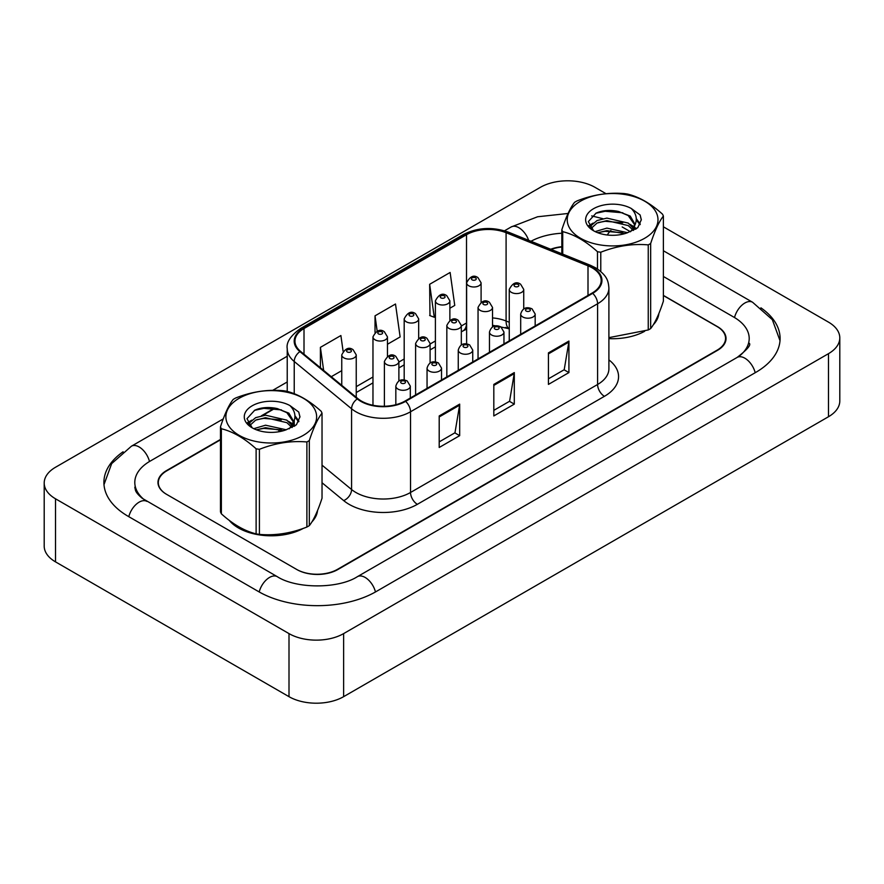 <?xml version="1.0" encoding="UTF-8"?>
<svg xmlns="http://www.w3.org/2000/svg" width="884" height="884" viewBox="0 0 884 884"><rect width="100%" height="100%" fill="white"/><g stroke="black" fill="none" stroke-linecap="round" stroke-linejoin="round"><path stroke-width="1.33" d="M509.261 328.981L506.974 328.063A38.62 22.299 0 0 0 505.372 327.445M229.265 520.378A46.344 26.752 0 0 0 238.481 527.969A46.344 26.752 0 0 0 303.3 528.378A46.344 26.752 0 0 1 238.481 527.969A46.344 26.752 0 0 1 229.265 520.378M592.125 267.819A30.896 17.835 180 0 1 601.175 280.427A30.896 17.835 180 0 1 592.125 293.046L405.06 401.049A30.896 17.835 180 0 1 357.909 398.662L300.549 351.368A30.896 17.835 180 0 1 294.958 341.136A30.896 17.835 180 0 1 304.008 328.528L466.52 234.702A30.896 17.835 180 0 1 506.09 232.702L588.004 265.819A30.896 17.835 180 0 1 592.125 267.819M592.678 267.498A31.669 18.288 0 0 0 588.446 265.454L506.532 232.337A31.669 18.288 0 0 0 465.978 234.382L303.466 328.207A31.669 18.288 0 0 0 299.919 351.622L357.28 398.916A31.669 18.288 0 0 0 405.612 401.358L592.678 293.355A31.669 18.288 0 0 0 592.678 267.498M439.204 415.944L439.204 447.481L459.68 435.657L459.68 404.121L439.204 415.944M439.204 441.878L454.973 432.773L459.603 405.17A7.724 4.464 -120 0 0 459.68 404.121M454.84 432.862L459.68 435.657M548.434 352.882L548.434 384.407L568.92 372.584L568.92 341.058L548.434 352.882M548.434 378.816L564.213 369.711L568.832 342.097A7.724 4.464 -120 0 0 568.92 341.058M564.069 369.788L568.92 372.584M493.813 384.407L493.813 415.944L514.3 404.121L514.3 372.584L493.813 384.407M493.813 410.353L509.593 401.248L514.212 373.634A7.724 4.464 -120 0 0 514.3 372.584M509.46 401.325L514.3 404.121M608.899 338.638A46.344 26.752 0 0 0 644.657 331.29A46.344 26.752 0 0 1 608.899 338.638M653.254 324.815A46.344 26.752 0 0 0 658.878 313.511A46.344 26.752 0 0 1 653.254 324.815M311.897 521.903A46.344 26.752 0 0 0 317.522 510.598A46.344 26.752 0 0 1 311.897 521.903M220.481 439.823L166.8 470.818A28.962 16.719 0 0 0 158.313 482.642A28.962 16.719 0 0 0 166.8 494.465L296.516 569.351A28.962 16.719 0 0 0 337.478 569.351L717.068 350.197A28.962 16.719 0 0 0 725.554 338.373A28.962 16.719 0 0 0 717.068 326.55L663.387 295.554M561.837 247.012A28.962 16.719 0 0 0 551.152 249.432M275.311 408.165L262.449 415.591M249.741 422.928L248.172 423.834M449.879 308.229L454.752 305.422L450.122 272.471L429.646 284.294L429.978 315.632M343.091 351.235L340.892 335.533L320.406 347.357L320.406 367.744M387.457 344.263L400.132 336.948L395.502 304.008L375.026 315.831L375.026 332.472M375.026 315.831L377.181 331.191M429.646 284.294L434.265 317.245L435.403 316.582M434.265 317.245L429.646 315.511M331.279 376.706L341.754 370.65M320.406 347.357L323.643 370.407M220.481 439.425L166.457 470.619A28.962 16.719 0 0 0 157.971 482.443A28.962 16.719 0 0 0 166.457 494.267L296.858 569.55A28.962 16.719 0 0 0 337.821 569.55L717.543 350.318A28.962 16.719 0 0 0 726.029 338.495A28.962 16.719 0 0 0 717.543 326.671L663.387 295.4M274.791 408.065L261.421 415.789M250.017 422.375L248.227 423.403M561.837 246.713A28.962 16.719 0 0 0 550.699 249.255M739.565 355.921A52.134 30.1 0 0 0 749.201 338.495A52.134 30.1 0 0 0 733.93 317.201L663.387 276.482M561.837 233.232A52.134 30.1 0 0 0 530.964 241.277M287.234 381.965L272.714 390.341M223.254 418.906L150.07 461.161A52.134 30.1 0 0 0 134.799 482.443A52.134 30.1 0 0 0 144.423 499.869M606.037 193.707L594.998 187.331A38.62 22.299 0 0 0 540.378 187.331L55.515 467.26A38.62 22.299 0 0 0 44.2 483.029A38.62 22.299 0 0 0 55.515 498.797L289.002 633.607A38.62 22.299 0 0 0 343.622 633.607L828.485 353.666A38.62 22.299 0 0 0 839.8 337.898A38.62 22.299 0 0 0 828.485 322.13L663.387 226.812M44.2 483.029L44.2 546.102A38.62 22.299 0 0 0 55.515 561.87L289.002 696.669A38.62 22.299 0 0 0 343.622 696.669L828.485 416.74A38.62 22.299 0 0 0 839.8 400.971L839.8 337.898M123.097 451.779A83.03 47.935 0 0 0 103.903 482.443A83.03 47.935 0 0 0 128.224 516.344L258.625 591.628A83.03 47.935 0 0 0 376.054 591.628L755.776 372.385A83.03 47.935 0 0 0 780.097 338.495A83.03 47.935 0 0 0 760.903 307.831M509.261 328.914L507.04 328.019A38.62 22.299 0 0 0 506.311 327.732M580.523 201.198A45.382 26.2 -0 0 0 580.523 238.249A45.382 26.2 -0 0 0 644.701 238.249A45.382 26.2 -0 0 0 644.701 201.198A45.382 26.2 -0 0 0 580.523 201.198M608.899 337.644L648.248 329.964A52.134 30.1 -0 0 0 649.475 329.279A52.134 30.1 -0 0 0 650.668 328.561C654.889 323.279 659.132 314.151 663.387 301.157L663.387 216.083A52.134 30.1 -0 0 0 662.503 214.171C650.889 203.651 639.309 196.966 627.75 194.104A52.134 30.1 -0 0 0 624.447 193.596C608.557 192.237 592.733 194.69 576.976 200.944A52.134 30.1 -0 0 0 575.749 201.629A52.134 30.1 -0 0 0 574.556 202.337C570.302 207.696 566.058 216.834 561.837 229.752A52.134 30.1 -0 0 0 562.721 231.652L562.721 254.106M597.474 268.979L597.474 251.719C585.86 241.199 574.28 234.503 562.721 231.652M597.474 251.719A52.134 30.1 -0 0 0 600.777 252.227L600.777 271.487M648.248 329.964L648.248 244.89C632.491 243.509 616.667 245.951 600.777 252.227M648.248 244.89A52.134 30.1 -0 0 0 649.475 244.194A52.134 30.1 -0 0 0 650.668 243.487L650.668 328.561M627.629 232.702L606.899 228.116L595.142 231.597M624.734 233.641L606.899 230.625L597.783 232.735M633.298 228.326L628.215 223.077L606.899 218.105L597.009 220.569L591.297 225.453L590.545 228.105M632.491 229.564L628.215 225.575L606.899 220.613L597.009 223.077L590.998 228.591M630.546 231.73L633.939 227.022L634.679 223.729L630.248 216.072L618.126 211.398C609.872 209.707 602.523 210.293 596.092 213.143L588.324 221.619L593.54 230.691M633.519 230.426L634.679 225.718M634.613 224.724L628.215 215.563L618.712 211.508M593.54 208.712A26.973 15.569 -0 0 0 593.54 230.746A26.973 15.569 -0 0 0 627.264 232.812L637.773 227.707L641.32 219.729L640.115 214.967L631.264 208.48A26.973 15.569 -0 0 0 593.54 208.712M631.264 208.48C636.889 214.193 637.773 220.37 633.939 227.022M561.837 253.752L561.837 229.752M663.387 216.083C659.166 221.365 654.922 230.503 650.668 243.487M622.756 232.801L605.186 231.299L598.192 232.569M635.596 229.254L634.369 228.26M633.618 227.718L632.369 226.901M622.756 222.79L605.186 221.287L598.192 222.558M591.429 225.199L589.363 226.47M639.983 224.724L636.281 219.862M622.833 212.801L605.186 211.276L595.772 213.287M641.32 219.972L640.115 214.967M636.403 228.724L634.59 227.177M634.049 226.768L629.728 224.182M593.131 223.1L588.899 225.564M640.292 224.127L636.281 218.602M239.166 398.286A45.382 26.2 -0 0 0 239.166 435.337A45.382 26.2 -0 0 0 303.345 435.337A45.382 26.2 -0 0 0 303.345 398.286A45.382 26.2 -0 0 0 239.166 398.286M234.382 398.717A52.134 30.1 -0 0 0 233.199 399.424C228.934 404.784 224.702 413.911 220.481 426.828A52.134 30.1 -0 0 0 221.365 428.74L221.365 513.814C232.912 524.3 244.503 530.986 256.117 533.881A52.134 30.1 -0 0 0 259.41 534.389C275.178 535.77 291.002 533.317 306.892 527.041A52.134 30.1 -0 0 0 308.118 526.356A52.134 30.1 -0 0 0 309.312 525.649C313.533 520.367 317.765 511.228 322.03 498.233L322.03 413.159A52.134 30.1 -0 0 0 321.146 411.259C309.533 400.739 297.941 394.043 286.394 391.192A52.134 30.1 -0 0 0 283.09 390.684C267.2 389.325 251.376 391.767 235.608 398.021A52.134 30.1 -0 0 0 234.382 398.717M256.117 533.881L256.117 448.807C244.503 438.276 232.912 431.591 221.365 428.74M256.117 448.807A52.134 30.1 -0 0 0 259.41 449.315L259.41 534.389M306.892 527.041L306.892 441.967C291.134 440.586 275.311 443.039 259.41 449.315M306.892 441.967A52.134 30.1 -0 0 0 308.118 441.282A52.134 30.1 -0 0 0 309.312 440.575L309.312 525.649M220.481 426.828L220.481 511.902A52.134 30.1 -0 0 0 221.365 513.814M286.272 429.79L265.543 425.204L253.774 428.674M283.377 430.729L265.543 427.701L256.426 429.823M291.941 425.403L286.858 420.154L265.543 415.193L255.642 417.657L249.929 422.53L249.189 425.182M291.123 426.652L286.858 422.662L265.543 417.69L255.642 420.154L249.631 425.668M289.19 428.817L292.571 424.121L293.322 420.817L288.88 413.148L276.769 408.474C268.515 406.795 261.167 407.38 254.736 410.22L246.968 418.696L252.183 427.768M292.162 427.502L293.322 422.806M293.256 421.801L286.858 412.651L277.344 408.585M252.172 405.8A26.973 15.569 -0 0 0 252.172 427.823A26.973 15.569 -0 0 0 285.897 429.889L296.416 424.784L299.963 416.806L298.748 412.054L289.908 405.557A26.973 15.569 -0 0 0 252.172 405.8M289.908 405.557C295.532 411.27 296.416 417.458 292.571 424.11M322.03 413.159C317.809 418.441 313.566 427.58 309.312 440.575M281.399 429.889L263.819 428.386L256.824 429.657M294.239 426.331L293.002 425.348M292.261 424.806L291.002 423.988M281.399 419.878L263.819 418.375L256.824 419.646M250.061 422.287L248.006 423.558M298.626 421.801L294.924 416.939M281.466 409.889L263.819 408.364L254.415 410.375M299.952 417.06L298.748 412.054M295.046 425.812L293.223 424.265M292.681 423.856L288.361 421.27M251.774 420.187L247.542 422.64M298.936 421.215L294.924 415.679M608.899 359.887A48.277 27.868 180 0 1 604.424 396.319L417.358 504.322A9.658 5.569 60 0 1 410.53 492.487L597.595 384.496A38.62 22.299 0 0 0 608.899 368.727L608.899 287.996A38.62 22.299 180 0 1 597.595 303.764A9.658 5.569 -120 0 0 592.678 293.355M417.358 504.322A48.277 27.868 180 0 1 349.081 504.322A48.277 27.868 180 0 1 343.677 500.598L322.03 482.752M357.28 398.916A9.658 6.453 129.5 0 0 351.578 408.784L351.578 489.515A38.62 22.299 0 0 0 355.909 492.487A38.62 22.299 0 0 0 410.53 492.487L410.53 411.767A38.62 22.299 180 0 1 351.578 408.784L294.228 361.49A38.62 22.299 180 0 1 287.234 348.705L287.234 391.424M608.899 287.996C608.28 281.366 607.662 275.841 595.595 267.808L590.512 265.344A9.658 4.519 112 0 0 588.446 265.454M590.512 265.344L508.598 232.227C492.609 226.569 477.426 227.398 463.061 234.691A9.658 5.569 60 0 1 465.978 234.382M303.466 328.207A9.658 5.569 -120 0 0 300.549 328.517C290.527 335.721 286.096 342.451 287.234 348.705M299.919 351.622A9.658 6.453 129.5 0 0 294.228 361.49L294.228 393.734M508.598 232.227A9.658 4.519 112 0 0 506.532 232.337M405.612 401.358A9.658 5.569 60 0 1 410.53 411.767L597.595 303.764L597.595 384.496A9.658 5.569 60 0 0 604.424 396.319M278.537 431.812A48.277 27.868 180 0 1 279.631 429.27M294.228 420.685L294.228 426.342M322.03 465.15L351.578 489.515A9.658 6.453 -50.5 0 1 343.677 500.598M304.008 328.528L304.008 354.219M588.004 265.819L588.004 295.422M506.09 232.702L506.09 320.991A30.896 17.835 0 0 0 492.521 317.931M509.261 322.273L506.09 320.991A17.382 8.144 -68 0 0 509.261 328.76M466.619 322.936A30.896 17.835 0 0 0 466.52 322.992L461.315 325.997M466.52 234.702L466.52 322.992A17.382 10.033 60 0 1 462.918 330.947L461.315 331.876M435.403 340.959L430.099 344.02M404.187 358.981L398.883 362.042M372.971 377.004L356.241 386.662M493.813 385.413L514.212 373.634M548.434 353.876L568.832 342.097M439.204 416.95L459.603 405.17M522.809 316.98A7.238 4.177 180 0 1 520.687 314.03C522.532 308.085 526.323 306.361 532.046 308.859L535.174 314.03A7.238 4.177 180 0 1 530.698 317.886A7.238 4.177 180 0 1 522.809 316.98M529.638 309.102A2.409 1.392 0 0 0 526.223 309.102A2.409 1.392 0 0 0 526.223 311.069A2.409 1.392 0 0 0 529.638 311.069A2.409 1.392 0 0 0 529.638 309.102M523.737 308.903L523.737 289.411A7.238 4.177 180 0 1 519.273 293.267A7.238 4.177 180 0 1 511.383 292.361A7.238 4.177 180 0 1 509.261 289.411L509.261 340.892M514.786 286.449A2.409 1.392 0 0 0 518.201 286.449A2.409 1.392 0 0 0 518.201 284.482A2.409 1.392 0 0 0 514.786 284.482A2.409 1.392 0 0 0 514.786 286.449M481.095 302.306L481.095 282.814A7.238 4.177 180 0 1 476.631 286.67A7.238 4.177 180 0 1 468.73 285.764A7.238 4.177 180 0 1 466.619 282.814L466.619 343.92M472.144 279.852A2.409 1.392 0 0 0 475.559 279.852A2.409 1.392 0 0 0 475.559 277.885A2.409 1.392 0 0 0 472.144 277.885A2.409 1.392 0 0 0 472.144 279.852M491.592 335.003A7.238 4.177 180 0 1 489.471 332.053C491.327 326.108 495.106 324.384 500.83 326.881L503.957 332.053A7.238 4.177 180 0 1 499.482 335.909A7.238 4.177 180 0 1 491.592 335.003M498.421 327.124A2.409 1.392 0 0 0 495.007 327.124A2.409 1.392 0 0 0 495.007 329.091A2.409 1.392 0 0 0 498.421 329.091A2.409 1.392 0 0 0 498.421 327.124M460.376 353.025A7.238 4.177 180 0 1 458.255 350.075C460.111 344.13 463.901 342.406 469.625 344.904L472.741 350.075A7.238 4.177 180 0 1 468.266 353.932A7.238 4.177 180 0 1 460.376 353.025M467.205 345.147A2.409 1.392 0 0 0 463.791 345.147A2.409 1.392 0 0 0 463.791 347.114A2.409 1.392 0 0 0 467.205 347.114A2.409 1.392 0 0 0 467.205 345.147M429.16 371.048A7.238 4.177 180 0 1 427.049 368.098C428.895 362.153 432.685 360.429 438.409 362.926L441.525 368.098A7.238 4.177 180 0 1 437.061 371.954A7.238 4.177 180 0 1 429.16 371.048M435.989 363.169A2.409 1.392 0 0 0 432.574 363.169A2.409 1.392 0 0 0 432.574 365.136A2.409 1.392 0 0 0 435.989 365.136A2.409 1.392 0 0 0 435.989 363.169M397.955 389.071A7.238 4.177 180 0 1 395.833 386.109C397.678 380.175 401.469 378.451 407.192 380.949L410.309 386.109A7.238 4.177 180 0 1 405.844 389.977A7.238 4.177 180 0 1 397.955 389.071M404.773 381.192A2.409 1.392 0 0 0 401.369 381.192A2.409 1.392 0 0 0 401.369 383.159A2.409 1.392 0 0 0 404.773 383.159A2.409 1.392 0 0 0 404.773 381.192M492.521 326.925L492.521 307.433A7.238 4.177 180 0 1 488.056 311.29A7.238 4.177 180 0 1 480.167 310.383A7.238 4.177 180 0 1 478.045 307.433L478.045 358.915M483.581 304.472A2.409 1.392 0 0 0 486.996 304.472A2.409 1.392 0 0 0 486.996 302.505A2.409 1.392 0 0 0 483.581 302.505A2.409 1.392 0 0 0 483.581 304.472M461.315 344.948L461.315 325.456A7.238 4.177 180 0 1 456.84 329.312A7.238 4.177 180 0 1 448.95 328.406A7.238 4.177 180 0 1 446.829 325.456L446.829 376.927M452.365 322.494A2.409 1.392 0 0 0 455.779 322.494A2.409 1.392 0 0 0 455.779 320.527A2.409 1.392 0 0 0 452.365 320.527A2.409 1.392 0 0 0 452.365 322.494M430.099 362.97L430.099 343.478A7.238 4.177 180 0 1 425.624 347.335A7.238 4.177 180 0 1 417.734 346.429A7.238 4.177 180 0 1 415.613 343.478L415.613 394.949M421.149 340.517A2.409 1.392 0 0 0 424.563 340.517A2.409 1.392 0 0 0 424.563 338.55A2.409 1.392 0 0 0 421.149 338.55A2.409 1.392 0 0 0 421.149 340.517M449.879 320.328L449.879 300.836A7.238 4.177 180 0 1 445.414 304.693A7.238 4.177 180 0 1 437.525 303.787A7.238 4.177 180 0 1 435.403 300.836L435.403 361.943M440.939 297.875A2.409 1.392 0 0 0 444.354 297.875A2.409 1.392 0 0 0 444.354 295.908A2.409 1.392 0 0 0 440.939 295.908A2.409 1.392 0 0 0 440.939 297.875M418.673 338.351L418.673 318.859A7.238 4.177 180 0 1 414.198 322.715A7.238 4.177 180 0 1 406.308 321.809A7.238 4.177 180 0 1 404.187 318.859L404.187 379.965M409.723 315.897A2.409 1.392 0 0 0 413.137 315.897A2.409 1.392 0 0 0 413.137 313.93A2.409 1.392 0 0 0 409.723 313.93A2.409 1.392 0 0 0 409.723 315.897M387.457 356.363L387.457 336.87A7.238 4.177 180 0 1 382.982 340.738A7.238 4.177 180 0 1 375.092 339.832A7.238 4.177 180 0 1 372.971 336.87L372.971 405.259M378.507 333.92A2.409 1.392 0 0 0 381.921 333.92A2.409 1.392 0 0 0 381.921 331.942A2.409 1.392 0 0 0 378.507 331.942A2.409 1.392 0 0 0 378.507 333.92M356.241 397.292L356.241 354.893A7.238 4.177 180 0 1 351.766 358.76A7.238 4.177 180 0 1 343.876 357.854A7.238 4.177 180 0 1 341.754 354.893L341.754 385.347M347.29 351.942A2.409 1.392 0 0 0 350.705 351.942A2.409 1.392 0 0 0 350.705 349.965A2.409 1.392 0 0 0 347.29 349.965A2.409 1.392 0 0 0 347.29 351.942M398.883 380.982L398.883 361.49A7.238 4.177 180 0 1 394.419 365.357A7.238 4.177 180 0 1 386.518 364.451A7.238 4.177 180 0 1 384.396 361.49L384.396 406.253M389.932 358.539A2.409 1.392 0 0 0 393.347 358.539A2.409 1.392 0 0 0 393.347 356.572A2.409 1.392 0 0 0 389.932 356.572A2.409 1.392 0 0 0 389.932 358.539M375.468 591.96A15.448 8.917 -120 0 0 357.401 576.666C338.406 588.954 296.262 588.954 277.267 576.666L142.313 498.355C138.412 495.139 136.125 492.432 135.44 490.244L134.799 487.172M259.2 591.96A15.448 8.917 -60 0 1 277.267 576.666M128.799 516.676A15.448 8.917 -60 0 1 146.866 501.383M103.992 484.62L111.671 463.614L131.418 446.199A15.448 8.917 60 0 1 149.484 461.492M504.51 230.801L511.151 226.967A15.448 8.917 60 0 1 528.643 240.338M610.866 230.503A15.448 8.917 120 0 0 607.264 234.989M663.387 250.758L752.582 302.251A15.448 8.917 120 0 0 734.516 317.544M755.201 372.728A15.448 8.917 -120 0 0 737.134 357.434L357.401 576.666M343.622 696.669L343.622 633.607M289.002 696.669L289.002 633.607M55.515 561.87L55.515 498.797M828.485 416.74L828.485 353.666M463.061 234.691L300.549 328.517M725.554 338.373L725.554 341.522M158.313 482.642L158.313 484.996M509.261 328.771L492.521 325.246M466.619 329.124L462.918 330.947M435.403 346.837L430.099 349.898M404.187 364.86L398.883 367.921M372.971 382.882L356.241 392.54M520.687 334.296L520.687 314.03M535.174 325.931L535.174 314.03M523.737 289.411L520.621 284.239C516.422 281.211 512.632 282.935 509.261 289.411M481.095 282.814L477.979 277.642C473.78 274.615 469.99 276.338 466.619 282.814M489.471 352.307L489.471 332.053M503.957 343.953L503.957 332.053M458.255 370.33L458.255 350.075M472.741 361.976L472.741 350.075M427.049 388.352L427.049 368.098M441.525 379.998L441.525 368.098M395.833 404.717L395.833 386.109M410.309 398.01L410.309 386.109M492.521 307.433L489.404 302.262C485.206 299.234 481.415 300.958 478.045 307.433M461.315 325.456L458.188 320.284C453.989 317.257 450.199 318.969 446.829 325.456M430.099 343.478L426.972 338.307C422.773 335.279 418.994 336.992 415.613 343.478M449.879 300.836L446.763 295.665C442.564 292.637 438.773 294.35 435.403 300.836M418.673 318.859L415.546 313.687C411.347 310.649 407.557 312.372 404.187 318.859M387.457 336.87L384.33 331.71C380.131 328.671 376.341 330.395 372.971 336.87M356.241 354.893L353.125 349.733C348.915 346.694 345.136 348.418 341.754 354.893M398.883 361.49L395.767 356.329C391.568 353.291 387.778 355.014 384.396 361.49M131.418 446.199L287.234 356.241M622.181 226.967L630.48 231.763M780.008 340.671L772.329 319.665L752.582 302.251M749.201 343.224C751.356 344.782 747.334 349.523 737.134 357.434M511.151 226.967L537.605 216.768L568.047 213.475M591.705 215.895L602.844 218.691"/></g></svg>
